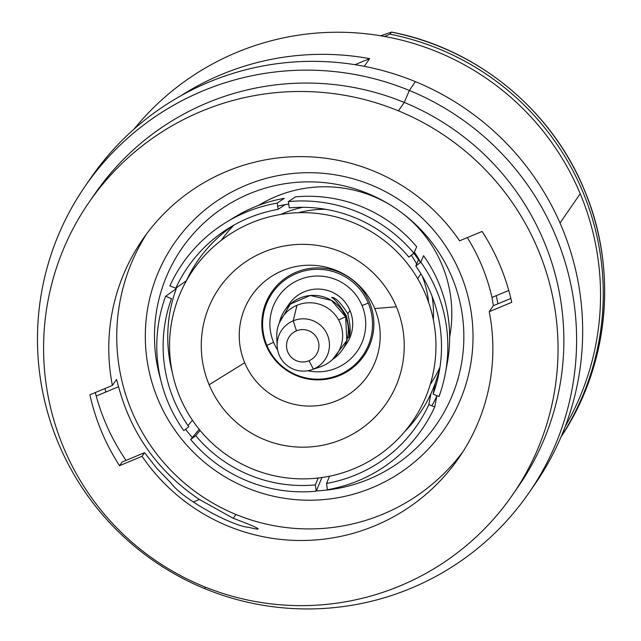 <?xml version="1.0" encoding="UTF-8"?>
<svg xmlns="http://www.w3.org/2000/svg" width="641" height="641" viewBox="0 0 641 641"><rect width="100%" height="100%" fill="white"/><g stroke="black" fill="none" stroke-linecap="round" stroke-linejoin="round"><path stroke-width="0.96" d="M157.998 399.415A163.944 163.671 34.6 0 1 245.928 185.289A163.944 163.671 34.6 0 1 460.326 273.499A163.944 163.671 34.6 0 1 372.397 487.633A163.944 163.671 34.6 0 1 157.998 399.415M316.334 490.902A154.777 154.521 -145.4 0 0 451.873 277.016A154.777 154.521 -145.4 0 0 257.642 190.601A154.777 154.521 -145.4 0 0 160.619 379.376M185.586 429.262A154.777 154.521 -145.4 0 0 192.324 437.603M560.018 223.02L580.209 193.726A262.666 262.225 34.6 0 1 565.314 426.249A262.666 262.225 34.6 0 0 580.209 193.726L560.018 223.02M134.185 128.945A262.666 262.225 34.6 0 1 580.209 193.726A262.666 262.225 34.6 0 0 134.185 128.945M369.593 58.619A262.666 262.225 -145.4 0 0 180.738 95.846A262.666 262.225 -145.4 0 1 369.593 58.619L364.288 66.319L369.593 58.619L355.042 64.685L369.593 58.619M420.576 262.353A108.593 108.409 -145.4 0 0 414.366 252.185M302.937 207.299A108.593 108.409 -145.4 0 0 280.678 214.447M433.332 319.715A108.593 108.409 -145.4 0 0 432.106 296.366M425.632 294.58A133.272 133.048 -145.4 0 0 251.344 222.876A133.272 133.048 -145.4 0 0 179.865 396.939A133.272 133.048 -145.4 0 0 354.153 468.651A133.272 133.048 -145.4 0 0 425.632 294.58M209.126 384.752A101.542 101.366 34.6 0 1 263.579 252.129A101.542 101.366 34.6 0 1 396.37 306.767A101.542 101.366 34.6 0 1 341.917 439.389A101.542 101.366 34.6 0 1 209.126 384.752L244.702 362.726A70.518 70.398 34.6 0 1 282.521 270.63A70.518 70.398 34.6 0 1 374.737 308.569L396.37 306.767A101.542 101.366 -145.4 0 0 263.579 252.129A101.542 101.366 -145.4 0 0 209.126 384.752A101.542 101.366 -145.4 0 0 341.917 439.389A101.542 101.366 -145.4 0 0 396.37 306.767L374.737 308.569A70.518 70.398 34.6 0 1 336.918 400.673A70.518 70.398 34.6 0 1 244.702 362.726L209.126 384.752M430.279 384.392A126.926 126.71 -145.4 0 0 439.918 367.349M449.653 337.102A126.926 126.71 -145.4 0 0 402.324 213.181M391.282 205.569A126.926 126.71 -145.4 0 0 258.627 205.376M233.813 225.223A126.926 126.71 -145.4 0 0 221.313 240.295M298.361 212.708A104.363 104.187 34.6 0 1 325.66 209.303A104.363 104.187 34.6 0 0 298.361 212.708M411.338 255.23A104.363 104.187 34.6 0 1 416.666 264.004A104.363 104.187 34.6 0 0 411.338 255.23M422.155 275.838A104.363 104.187 34.6 0 1 428.677 302.568A104.363 104.187 34.6 0 0 422.155 275.838M266.143 345.419A56.055 55.967 34.6 0 1 296.206 272.193A56.055 55.967 34.6 0 1 369.52 302.36A56.055 55.967 34.6 0 1 339.458 375.578A56.055 55.967 34.6 0 1 266.143 345.419M420.937 273.827L417.652 278.603L420.937 273.827M277.152 346.004L276.776 336.99A32.963 32.907 34.6 0 1 296.983 305.284L293.193 320.829L296.471 330.836A16.217 16.193 34.6 0 1 317.68 339.562A16.217 16.193 34.6 0 1 308.978 360.747A16.217 16.193 34.6 0 1 287.769 352.021A16.217 16.193 34.6 0 1 296.471 330.836L293.193 320.829L296.983 305.284A32.963 32.907 34.6 0 1 340.091 323.024A32.963 32.907 34.6 0 1 322.415 366.083L313.393 369.112A26.177 26.137 -145.4 0 0 327.431 334.914A26.177 26.137 -145.4 0 0 293.193 320.829A26.177 26.137 34.6 0 1 327.431 334.914A26.177 26.137 34.6 0 1 313.393 369.112L308.978 360.747A16.217 16.193 -145.4 0 0 317.68 339.562A16.217 16.193 -145.4 0 0 296.471 330.836A16.217 16.193 -145.4 0 0 287.769 352.021A16.217 16.193 -145.4 0 0 308.978 360.747L313.393 369.112L322.415 366.083A32.963 32.907 34.6 0 1 320.18 366.916L311.622 369.777A26.177 26.137 -145.4 0 0 313.393 369.112A26.177 26.137 34.6 0 1 279.155 355.026A26.177 26.137 34.6 0 1 293.193 320.829A26.177 26.137 -145.4 0 0 277.152 346.004A26.177 26.137 -145.4 0 0 311.622 369.777M362.021 305.509A47.947 47.867 34.6 0 1 307.776 370.738A47.947 47.867 34.6 0 0 362.021 305.509L368.287 303.137A54.998 54.91 -145.4 0 0 296.358 273.539A54.998 54.91 -145.4 0 0 266.864 345.379L273.595 342.334A47.947 47.867 34.6 0 1 299.315 279.708A47.947 47.867 34.6 0 1 362.021 305.509A47.947 47.867 34.6 0 0 299.315 279.708A47.947 47.867 34.6 0 0 273.595 342.334L266.864 345.379A54.998 54.91 -145.4 0 0 338.793 374.977A54.998 54.91 -145.4 0 0 368.287 303.137L362.021 305.509M277.609 349.938A47.947 47.867 34.6 0 1 273.595 342.334A47.947 47.867 34.6 0 0 277.609 349.938M344.193 346.765A34.902 34.846 -145.4 0 0 319.49 289.099A34.902 34.846 -145.4 0 0 287.072 307.376L287.072 307.376M345.643 316.822L338.592 319.907L345.643 316.822A34.902 34.846 -145.4 0 0 279.372 322.76L290.357 304.058L310.292 295.501L331.453 300.381L345.643 316.822L346.813 340.499L332.559 359.433A34.902 34.846 -145.4 0 0 345.643 316.822L346.364 315.773L345.643 316.822M347.807 313.681C340.435 302.296 335.027 296.911 331.557 297.528C334.273 298.305 339.209 304.379 346.364 315.773C349.417 328.969 350.106 336.325 348.432 337.831C350.988 334.85 350.787 326.798 347.807 313.681L349.994 310.516L347.807 313.681M284.724 310.404L289.075 304.106A34.902 34.846 34.6 0 1 349.994 310.516A34.902 34.846 34.6 0 1 346.541 343.736L342.198 350.042M561.163 436.601A264.429 263.98 -145.4 0 0 389.984 34.173L391.395 32.122A264.429 263.98 34.6 0 1 584.183 189.648A264.429 263.98 34.6 0 1 561.019 436.938A264.429 263.98 -145.4 0 0 584.183 189.648A45.126 1.418 -22.7 0 0 584.207 189.56A45.126 1.418 157.3 0 1 584.183 189.648A264.429 263.98 -145.4 0 0 391.395 32.122L389.984 34.173L384.512 36.457M380.658 35.784L391.395 32.122M104.916 388.542A211.546 211.185 -145.4 0 0 105.853 392.028M329.554 476.199L326.533 483.418L327.383 489.708A145.611 145.363 -145.4 0 0 434.718 406.971L428.845 404.551A139.265 139.033 34.6 0 1 326.533 483.418A139.265 139.033 -145.4 0 0 428.845 404.551L430.936 393.822L433.244 388.374A134.682 134.458 34.6 0 1 404.735 431.545M200.088 430.423L195.713 435.688L190.697 439.558A145.611 145.363 -145.4 0 0 316.205 491.206L315.356 484.917A139.265 139.033 34.6 0 1 195.713 435.688A139.265 139.033 -145.4 0 0 315.356 484.917L318.248 478.002M171.492 298.666L165.618 296.254A145.611 145.363 -145.4 0 0 183.799 430.632L188.823 426.762A139.265 139.033 34.6 0 1 171.492 298.666M277.649 206.186A134.682 134.458 34.6 0 1 288.738 204.062L284.908 204.775L278.082 209.375L277.233 203.093A145.611 145.363 -145.4 0 0 169.897 285.83L175.77 288.25A139.265 139.033 34.6 0 1 278.082 209.375A139.265 139.033 -145.4 0 0 175.77 288.25L186.13 280.918L185.69 282.048M408.894 257.113L413.918 253.235A145.611 145.363 -145.4 0 0 288.41 201.595L289.259 207.884A139.265 139.033 34.6 0 1 408.894 257.113A139.265 139.033 -145.4 0 0 289.259 207.884M420.817 262.169L415.793 266.039A139.265 139.033 34.6 0 1 433.124 394.135L438.997 396.547A145.611 145.363 -145.4 0 0 420.817 262.169L423.581 255.695A141.028 140.788 34.6 0 1 447.258 363.175L445.375 373.286A145.611 145.363 -145.4 0 0 420.817 262.169M186.315 280.926A134.682 134.458 34.6 0 1 234.109 225.023M413.846 253.299A134.682 134.458 34.6 0 1 415.2 255.03L413.822 253.315M439.998 366.997A134.682 134.458 34.6 0 1 433.244 388.374L435.215 383.406L433.124 394.135A139.265 139.033 -145.4 0 0 415.793 266.039L418.485 259.733L415.2 255.03A134.682 134.458 34.6 0 1 420.512 262.401M327.383 489.708A145.611 145.363 -145.4 0 0 434.718 406.971L436.866 395.954A141.028 140.788 34.6 0 1 431.874 405.801M199.199 429.326L190.697 439.558A145.611 145.363 -145.4 0 0 316.205 491.206L321.982 477.393M172.269 372.301A141.028 140.788 34.6 0 1 176.251 288.73L165.618 296.254A145.611 145.363 -145.4 0 0 183.799 430.632M187.989 425.584L192.452 420.216M226.321 222.235L235.103 216.874A141.028 140.788 34.6 0 1 284.235 198.365L277.233 203.093A145.611 145.363 -145.4 0 0 169.897 285.83M416.682 246.769L413.918 253.235A145.611 145.363 -145.4 0 0 288.41 201.595L295.413 196.867A141.028 140.788 34.6 0 1 416.682 246.769M438.997 396.547A145.611 145.363 -145.4 0 0 445.375 373.286M88.939 202.444L94.748 194.023A257.378 256.945 34.6 0 1 404.239 102.432L398.422 110.853A257.378 256.945 -145.4 0 0 88.939 202.444A257.378 256.945 -145.4 0 0 203.213 586.259A257.378 256.945 -145.4 0 0 538.817 446.481A257.378 256.945 -145.4 0 0 398.422 110.853A257.378 256.945 -145.4 0 0 62.818 250.639A257.378 256.945 -145.4 0 0 203.213 586.259A257.378 256.945 -145.4 0 0 512.704 494.668A257.378 256.945 -145.4 0 0 398.422 110.853L404.239 102.432A257.378 256.945 34.6 0 1 518.513 486.247L512.704 494.668M462.882 451.785A192.148 191.827 34.6 0 1 235.92 514.459L233.268 518.305C260.046 528.4 265.198 531.413 248.708 527.351C232.939 526.317 183.15 499.964 170.738 482.777L156.853 468.395L144.554 452.674L142.054 456.296L119.546 465.67A216.129 215.761 -145.4 0 1 89.9 394.8L112.407 385.425A192.148 191.827 -145.4 0 1 459.589 240.824L482.096 231.441A216.129 215.761 -145.4 0 1 511.742 302.32L489.235 311.694A192.148 191.827 34.6 0 1 142.054 456.296L119.546 465.67A216.129 215.761 34.6 0 1 89.9 394.8L112.407 385.425A192.148 191.827 34.6 0 1 459.589 240.824L482.096 231.441A216.129 215.761 34.6 0 1 511.742 302.32L489.235 311.694L493.362 305.701L510.845 298.426M532.07 488.234A269.717 269.26 -145.4 0 0 415.384 81.647A269.717 269.26 -145.4 0 0 88.073 182.06M515.564 490.429A257.378 256.945 -145.4 0 0 404.239 102.432L409.319 90.445A269.717 269.26 34.6 0 1 556.444 442.162A269.717 269.26 34.6 0 1 204.751 588.638L205.352 587.124L204.751 588.638A269.717 269.26 34.6 0 1 57.626 236.922A269.717 269.26 34.6 0 1 409.319 90.445L404.239 102.432A257.378 256.945 -145.4 0 0 91.887 198.261M84.997 186.427L91.062 177.629A269.717 269.26 34.6 0 1 415.384 81.647L409.319 90.445A269.717 269.26 -145.4 0 0 84.997 186.427A269.717 269.26 -145.4 0 0 204.751 588.638A269.717 269.26 -145.4 0 0 529.081 492.657A269.717 269.26 -145.4 0 0 409.319 90.445L415.384 81.647A269.717 269.26 34.6 0 1 535.147 483.867L529.081 492.657M508.762 290.453L491.992 297.44C487.064 276.087 478.835 256.144 467.321 237.603C478.835 256.144 487.064 276.087 491.992 297.44L493.362 305.701L489.235 311.694A192.148 191.827 -145.4 0 1 142.054 456.296L144.554 452.674L122.038 462.049L144.554 452.674L156.853 468.395L170.738 482.777M496.262 295.661A192.148 191.827 34.6 0 1 497.897 303.818M119.546 465.67L122.038 462.049L119.546 465.67M116.534 379.432L112.407 385.425L116.534 379.432L118.577 386.723L96.222 396.034C102.544 419.094 112.487 440.543 126.029 460.39C112.487 440.543 102.544 419.094 96.222 396.034L95.269 392.564M233.268 518.305L199.375 499.467C158.231 471.72 131.293 434.141 118.577 386.723C131.293 434.141 158.231 471.72 199.375 499.467L193.261 502.015L199.375 499.467L233.268 518.305L235.92 514.459A192.148 191.827 34.6 0 1 146.725 233.765M560.843 437.194C609.198 365.354 618.261 269.26 584.207 189.56C551.364 109.347 476.535 48.235 391.379 32.05"/></g></svg>
